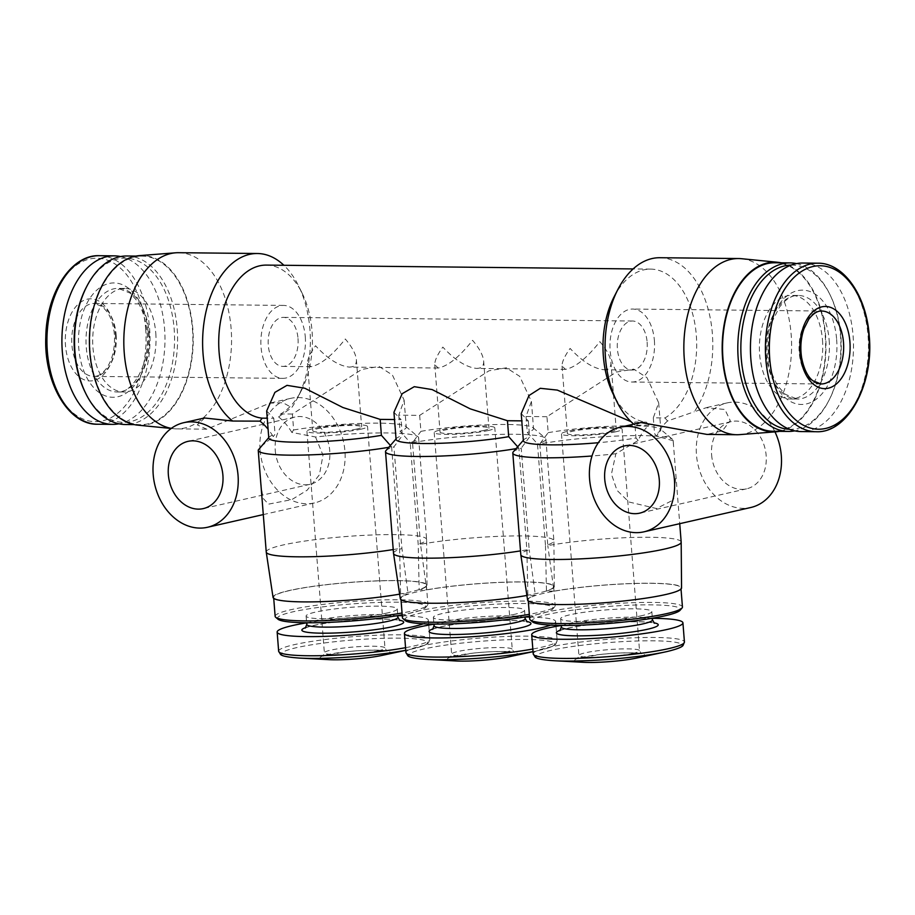 <?xml version="1.0" encoding="UTF-8"?>
<svg xmlns="http://www.w3.org/2000/svg" width="915" height="915" viewBox="0 0 915 915"><rect width="100%" height="100%" fill="white"/><g stroke="black" fill="none" stroke-linecap="round" stroke-linejoin="round"><path stroke-width="0.69" stroke-dasharray="4.58 3.43" d="M483.909 430.405A24.511 2.802 175.5 0 1 456.768 433.47A24.511 2.802 175.5 0 1 440.069 432.132A24.511 2.802 175.5 0 1 464.294 427.408A24.511 2.802 175.5 0 1 488.953 428.277A24.511 2.802 175.5 0 1 483.909 430.405M479.014 368.196L476.635 368.425C466.238 367.281 454.961 360.167 442.837 347.094C437.324 354.803 434.636 360.704 434.774 364.765L438.251 368.024C448.098 366.069 459.547 356.839 472.575 340.323C479.311 348.226 483.006 355.089 483.646 360.922C483.909 364.936 482.365 367.361 479.014 368.196M356.621 429.078A24.511 2.802 175.5 0 1 329.48 432.143A24.511 2.802 175.5 0 1 312.793 430.793A24.511 2.802 175.5 0 1 337.006 426.081A24.511 2.802 175.5 0 1 361.665 426.95A24.511 2.802 175.5 0 1 356.621 429.078M351.726 366.858L349.358 367.098C338.95 365.954 327.684 358.84 315.549 345.767C310.048 353.476 307.36 359.366 307.486 363.438L310.974 366.698C320.822 364.742 332.259 355.512 345.298 338.996C352.035 346.899 355.718 353.762 356.37 359.595C356.621 363.61 355.077 366.034 351.726 366.858M611.186 431.731A24.511 2.802 175.5 0 1 584.044 434.797A24.511 2.802 175.5 0 1 567.357 433.458A24.511 2.802 175.5 0 1 591.57 428.735A24.511 2.802 175.5 0 1 616.23 429.604A24.511 2.802 175.5 0 1 611.186 431.731M606.29 369.523L603.923 369.751C593.515 368.608 582.249 361.505 570.114 348.421C564.612 356.141 561.924 362.031 562.05 366.091L565.539 369.351C575.386 367.395 586.824 358.165 599.851 341.65C606.588 349.553 610.282 356.415 610.923 362.249C611.186 366.263 609.642 368.688 606.29 369.523M673.154 440.721L656.764 436.238L654.568 433.767A68.945 7.88 175.5 0 0 660.824 429.913A68.945 7.88 175.5 0 0 660.298 429.043L672.559 439.383A80.44 9.184 175.5 0 1 673.177 440.39A80.44 9.184 175.5 0 1 673.154 440.721L679.731 523.677M614.137 296.735A76.608 46.848 -89.4 0 1 650.634 269.113A76.608 46.848 -89.4 0 1 696.121 333.003A76.608 46.848 -89.4 0 1 664.976 417.938L653.31 417.812L658.686 402.794L646.985 377.678L633.66 369.134L616.287 372.119L546.941 416.702L548.199 432.658L539.804 443.935A80.44 9.184 175.5 0 1 621.296 435.883A80.44 9.184 175.5 0 1 672.559 439.383M548.199 432.658A68.945 7.88 175.5 0 1 617.396 426.013A68.945 7.88 175.5 0 1 660.298 429.043M641.015 422.547L635.113 425.246L648.987 425.201A53.619 41.987 -102.8 0 0 638.178 440.47L615.864 453.76L611.426 474.13L617.007 490.349L628.902 501.98L656.49 508.534L673.589 499.842L675.899 474.702M615.864 453.76A80.44 9.184 175.5 0 1 592.005 455.99M513.246 451.918A80.44 9.184 175.5 0 1 521.218 448.167L529.213 549.835A80.44 9.184 175.5 0 0 520.795 554.684M539.804 443.935L547.811 545.603A80.44 9.184 175.5 0 1 633.569 537.425A80.44 9.184 175.5 0 1 681.172 542.057M659.852 257.721A88.103 53.871 -89.4 0 1 712.362 333.655A88.103 53.871 -89.4 0 1 694.188 411.807L706.117 407.735L724.886 409.463L730.273 420.66L722.347 430.862L706.872 434.419M741.55 258.705A88.103 53.871 -89.4 0 1 791.155 334.467A88.103 53.871 -89.4 0 1 739.709 434.625M635.113 425.246A88.103 53.871 -89.4 0 1 633.763 424.148M664.976 417.938L667.573 420.969L694.188 411.807M648.987 425.201L646.39 422.17A76.608 46.848 -89.4 0 1 613.119 393.942M638.178 440.47L635.982 437.999A68.945 7.88 175.5 0 1 598.33 442.711M523.357 440.733A68.945 7.88 175.5 0 1 523.746 439.795A68.945 7.88 175.5 0 1 529.613 436.89L521.218 448.167M546.941 416.702L526.034 416.485L531.409 401.468L519.709 376.351L506.384 367.796L489.01 370.792L419.665 415.376L398.757 415.158L404.133 400.141L392.421 375.024L379.096 366.469L361.722 369.466L292.388 414.049L293.635 429.993L291.828 432.429L315.538 436.993A80.44 9.184 175.5 0 1 417.995 436.729A80.44 9.184 175.5 0 1 418.613 437.736A80.44 9.184 175.5 0 1 410.195 442.585L418.201 544.253L419.184 589.752L426.699 589.82L420.523 544.276A80.44 9.184 175.5 0 1 506.292 536.087A80.44 9.184 175.5 0 1 553.895 540.731A80.44 9.184 175.5 0 1 553.895 540.811A80.44 9.184 175.5 0 1 545.477 545.58L546.461 591.079L553.975 591.159L547.811 545.603M293.635 429.993A68.945 7.88 175.5 0 1 362.832 423.359A68.945 7.88 175.5 0 1 405.734 426.39A68.945 7.88 175.5 0 1 406.26 427.259A68.945 7.88 175.5 0 1 400.004 431.102L410.195 442.585M266.368 265.098A76.608 46.848 -89.4 0 1 302.282 293.475A76.608 46.848 -89.4 0 1 301.275 390.694A76.608 46.848 -89.4 0 1 280.711 413.923L278.595 416.908L291.736 407.61A88.103 53.871 -89.4 0 0 297.535 397.945A88.103 53.871 -89.4 0 0 309.922 329.446A88.103 53.871 -89.4 0 0 298.702 286.143A88.103 53.871 -89.4 0 0 283.879 265.281M178.608 252.7A88.103 53.871 -89.4 0 1 231.129 328.622A88.103 53.871 -89.4 0 1 176.767 428.883A88.103 53.871 -89.4 0 1 173.861 428.723A88.103 53.871 -89.4 0 1 171.334 428.369M204.64 417.995L197.32 424.892L206.698 429.192L269.719 403.172L282.987 402.703L291.736 407.61M261.198 446.36L273.23 436.661A53.619 41.987 -102.8 0 0 268.095 429.226M390.408 445.456L391.609 446.817A80.44 9.184 175.5 0 1 388.806 447.309M268.793 438.079A68.945 7.88 175.5 0 1 269.182 437.141A68.945 7.88 175.5 0 1 275.049 434.225L273.23 436.661M315.538 436.993L322.995 455.167L319.415 474.782L307.143 490.211L291.839 499.601L268.495 504.142L263.085 498.298L260.912 484.675M258.625 455.396L258.259 450.031M391.609 446.817L399.603 548.485A80.44 9.184 175.5 0 1 393.221 549.56M266.242 552.031A80.44 9.184 175.5 0 1 345.71 536.556A80.44 9.184 175.5 0 1 426.619 539.404A80.44 9.184 175.5 0 1 426.619 539.473A80.44 9.184 175.5 0 1 418.201 544.253M398.757 415.158L400.004 431.102M653.31 417.812L654.568 433.767M266.665 410.961L273.791 418.281L267.237 418.212M393.942 412.288L401.079 419.608L394.514 419.539M521.218 413.614L528.355 420.934L521.79 420.866M646.39 422.17L634.724 422.044L635.982 437.999M292.388 414.049L280.711 413.923M528.355 420.934L529.613 436.89M517.684 446.795L518.885 448.144L526.891 549.812L527.875 595.31L535.389 595.379L529.213 549.835M526.034 416.485L527.292 432.44L537.471 443.912L545.477 545.58M399.603 548.485L400.598 593.972L408.113 594.052L401.937 548.508L393.942 446.84L402.325 435.551L401.079 419.608M419.665 415.376L420.923 431.331A68.945 7.88 175.5 0 1 490.108 424.686A68.945 7.88 175.5 0 1 533.01 427.717A68.945 7.88 175.5 0 1 533.548 428.586A68.945 7.88 175.5 0 1 527.292 432.44M420.523 544.276L412.528 442.608L420.923 431.331M802.844 263.04A84.272 51.526 -89.4 0 1 853.077 335.668A84.272 51.526 -89.4 0 1 801.082 431.571M822.482 340.037A51.8 31.682 -89.4 0 1 790.514 398.986A51.8 31.682 -89.4 0 1 759.381 346.854A51.8 31.682 -89.4 0 1 791.601 295.396A51.8 31.682 -89.4 0 1 822.482 340.037M791.189 265.098A82.098 50.211 -89.4 0 1 830.397 295.499A82.098 50.211 -89.4 0 1 840.862 335.862A82.098 50.211 -89.4 0 1 829.31 399.683A82.098 50.211 -89.4 0 1 789.473 429.272M796.53 263.611A84.272 51.526 -89.4 0 1 829.722 294.115A84.272 51.526 -89.4 0 1 840.462 335.542A84.272 51.526 -89.4 0 1 828.613 401.056A84.272 51.526 -89.4 0 1 794.78 430.862M774.971 262.754A84.272 51.526 -89.4 0 1 825.204 335.382A84.272 51.526 -89.4 0 1 773.209 431.274M781.204 262.811A84.878 51.903 -89.4 0 1 825.57 335.29A84.878 51.903 -89.4 0 1 779.454 431.342M139.4 255.628A84.878 51.903 -89.4 0 1 192.813 328.691A84.878 51.903 -89.4 0 1 137.627 425.132M192.436 328.771A84.272 51.526 -89.4 0 1 140.441 424.674A84.272 51.526 -89.4 0 1 89.796 339.865A84.272 51.526 -89.4 0 1 142.202 256.143A84.272 51.526 -89.4 0 1 192.436 328.771M126.945 255.983A84.272 51.526 -89.4 0 1 177.178 328.622A84.272 51.526 -89.4 0 1 125.183 424.514M86.09 287.733A82.098 50.211 -89.4 0 1 138.634 261.278A82.098 50.211 -89.4 0 1 174.147 328.897A82.098 50.211 -89.4 0 1 143.861 415.536A82.098 50.211 -89.4 0 1 85.004 391.917M155.779 333.083A51.8 31.682 -89.4 0 1 123.811 392.032A51.8 31.682 -89.4 0 1 92.678 339.9A51.8 31.682 -89.4 0 1 124.898 288.431A51.8 31.682 -89.4 0 1 155.779 333.083M120.631 256.555A84.272 51.526 -89.4 0 1 164.563 328.485A84.272 51.526 -89.4 0 1 118.881 423.817M115.324 334.204A41.072 25.117 -89.4 0 1 80.726 377.941A41.072 25.117 -89.4 0 1 75.179 307.486A41.072 25.117 -89.4 0 1 115.324 334.204M543.956 593.263A76.608 8.75 -4.5 0 0 528.195 599.908A76.608 8.75 -4.5 0 0 580.362 604.094A76.608 8.75 -4.5 0 0 665.182 594.521A76.608 8.75 -4.5 0 0 680.943 587.888A76.608 8.75 -4.5 0 0 628.777 583.69A76.608 8.75 -4.5 0 0 543.956 593.263M553.975 591.159A77.226 8.818 175.5 0 1 636.417 583.37A77.226 8.818 175.5 0 1 681.561 587.91M527.589 600.023A77.226 8.818 175.5 0 1 535.389 595.379M527.875 595.31A77.226 8.818 175.5 0 1 526.914 595.471M400.312 598.696A77.226 8.818 175.5 0 1 408.113 594.052M400.598 593.972A77.226 8.818 175.5 0 1 399.626 594.144M273.036 597.369A77.226 8.818 175.5 0 1 349.313 582.443A77.226 8.818 175.5 0 1 426.996 585.245A77.226 8.818 175.5 0 1 419.184 589.752M426.699 589.82A77.226 8.818 175.5 0 1 509.129 582.043A77.226 8.818 175.5 0 1 554.273 586.572A77.226 8.818 175.5 0 1 546.461 591.079M289.403 590.61A76.608 8.75 -4.5 0 0 273.642 597.243A76.608 8.75 -4.5 0 0 325.797 601.441A76.608 8.75 -4.5 0 0 410.618 591.868A76.608 8.75 -4.5 0 0 426.379 585.223A76.608 8.75 -4.5 0 0 374.224 581.036A76.608 8.75 -4.5 0 0 289.403 590.61M416.68 591.936A76.608 8.75 -4.5 0 0 400.919 598.582A76.608 8.75 -4.5 0 0 453.074 602.768A76.608 8.75 -4.5 0 0 537.894 593.195A76.608 8.75 -4.5 0 0 553.655 586.561A76.608 8.75 -4.5 0 0 501.5 582.363A76.608 8.75 -4.5 0 0 416.68 591.936M412.528 442.608A80.44 9.184 175.5 0 1 494.009 434.556A80.44 9.184 175.5 0 1 545.283 438.056A80.44 9.184 175.5 0 1 545.889 439.063A80.44 9.184 175.5 0 1 537.471 443.912M518.885 448.144A80.44 9.184 175.5 0 1 516.094 448.636M385.97 450.592A80.44 9.184 175.5 0 1 393.942 446.84M396.081 439.406A68.945 7.88 175.5 0 1 396.458 438.468A68.945 7.88 175.5 0 1 402.325 435.551M526.891 549.812A80.44 9.184 175.5 0 1 520.498 550.887M393.519 553.358A80.44 9.184 175.5 0 1 401.937 548.508M402.417 617.671A76.608 8.75 175.5 0 1 478.11 602.939A76.608 8.75 175.5 0 1 555.165 605.65A76.608 8.75 175.5 0 1 554.73 606.691A76.608 8.75 175.5 0 1 539.404 612.295A76.608 8.75 175.5 0 1 529.327 614.32M405.322 620.587A74.435 8.498 175.5 0 1 478.293 605.33A74.435 8.498 175.5 0 1 552.751 608.978A74.435 8.498 175.5 0 1 537.86 614.423A74.435 8.498 175.5 0 1 529.476 616.138M515.134 614.182A45.716 5.227 175.5 0 1 464.511 619.901A45.716 5.227 175.5 0 1 433.378 617.396A45.716 5.227 175.5 0 1 478.556 608.601A45.716 5.227 175.5 0 1 524.535 610.225A45.716 5.227 175.5 0 1 515.134 614.182M433.916 624.167A75.842 8.658 175.5 0 1 525.073 616.985M529.545 617.053A75.842 8.658 175.5 0 1 555.645 621.514A75.842 8.658 175.5 0 1 550.613 625.105M456.059 660.973A34.999 3.992 175.5 0 1 457.649 655.38A34.999 3.992 175.5 0 1 505.309 651.491A34.999 3.992 175.5 0 1 509.987 656.581A34.999 3.992 175.5 0 1 508.957 656.81M273.791 418.281L275.049 434.225M275.141 616.344A76.608 8.75 175.5 0 1 350.822 601.613A76.608 8.75 175.5 0 1 427.877 604.323A76.608 8.75 175.5 0 1 427.454 605.364A76.608 8.75 175.5 0 1 412.116 610.968A76.608 8.75 175.5 0 1 402.051 612.993M278.034 619.261A74.435 8.498 175.5 0 1 351.017 604.003A74.435 8.498 175.5 0 1 425.475 607.651A74.435 8.498 175.5 0 1 410.572 613.096A74.435 8.498 175.5 0 1 402.2 614.8M387.857 612.856A45.716 5.227 175.5 0 1 337.235 618.574A45.716 5.227 175.5 0 1 306.102 616.07A45.716 5.227 175.5 0 1 351.269 607.274A45.716 5.227 175.5 0 1 397.259 608.898A45.716 5.227 175.5 0 1 387.857 612.856M306.639 622.829A75.842 8.658 175.5 0 1 397.796 615.658M402.268 615.726A75.842 8.658 175.5 0 1 428.357 620.187A75.842 8.658 175.5 0 1 423.325 623.778M328.782 659.646A34.999 3.992 175.5 0 1 330.361 654.053A34.999 3.992 175.5 0 1 378.032 650.165A34.999 3.992 175.5 0 1 382.71 655.254A34.999 3.992 175.5 0 1 381.681 655.483M529.705 618.998A76.608 8.75 175.5 0 1 605.387 604.266A76.608 8.75 175.5 0 1 682.441 606.977M532.599 621.914A74.435 8.498 175.5 0 1 605.57 606.656A74.435 8.498 175.5 0 1 680.039 610.305M642.41 615.52A45.716 5.227 175.5 0 1 591.788 621.228A45.716 5.227 175.5 0 1 560.666 618.723A45.716 5.227 175.5 0 1 605.833 609.928A45.716 5.227 175.5 0 1 651.823 611.552A45.716 5.227 175.5 0 1 642.41 615.52M561.192 625.494A75.842 8.658 175.5 0 1 652.349 618.323M583.335 662.3A34.999 3.992 175.5 0 1 584.925 656.707A34.999 3.992 175.5 0 1 632.585 652.83A34.999 3.992 175.5 0 1 637.275 657.919A34.999 3.992 175.5 0 1 636.245 658.137M667.573 420.969A53.619 41.987 -102.8 0 0 656.764 436.238M291.828 432.429A53.619 41.987 -102.8 0 0 278.595 416.908M260.077 450.226A53.619 41.987 -102.8 0 0 314.405 502.953A53.619 41.987 -102.8 0 0 343.445 441.35A53.619 41.987 -102.8 0 0 290.604 398.38A53.619 41.987 -102.8 0 0 260.077 450.226M275.232 450.386A34.473 26.993 -102.8 0 0 310.151 484.275A34.473 26.993 -102.8 0 0 328.817 444.679A34.473 26.993 -102.8 0 0 294.859 417.057A34.473 26.993 -102.8 0 0 275.232 450.386M774.971 431.88A53.619 41.987 -102.8 0 0 726.99 402.932A53.619 41.987 -102.8 0 0 696.464 454.778A53.619 41.987 -102.8 0 0 750.792 507.505M711.618 454.938A34.473 26.993 -102.8 0 0 746.537 488.839A34.473 26.993 -102.8 0 0 765.203 449.231A34.473 26.993 -102.8 0 0 731.245 421.609A34.473 26.993 -102.8 0 0 711.618 454.938M488.564 430.45A30.401 3.477 175.5 0 1 454.904 434.248A30.401 3.477 175.5 0 1 434.202 432.589A30.401 3.477 175.5 0 1 464.237 426.745A30.401 3.477 175.5 0 1 494.809 427.82A30.401 3.477 175.5 0 1 488.564 430.45M361.276 429.124A30.401 3.477 175.5 0 1 327.627 432.921A30.401 3.477 175.5 0 1 306.925 431.262A30.401 3.477 175.5 0 1 336.96 425.418A30.401 3.477 175.5 0 1 367.533 426.493A30.401 3.477 175.5 0 1 361.276 429.124M615.841 431.777A30.401 3.477 175.5 0 1 582.18 435.586A30.401 3.477 175.5 0 1 561.49 433.916A30.401 3.477 175.5 0 1 591.513 428.071A30.401 3.477 175.5 0 1 622.097 429.146A30.401 3.477 175.5 0 1 615.841 431.777M654.385 340.494A36.486 22.303 -89.4 0 1 631.876 382.012A36.486 22.303 -89.4 0 1 609.95 345.298A36.486 22.303 -89.4 0 1 632.642 309.053A36.486 22.303 -89.4 0 1 654.385 340.494M647.134 342.153A24.511 14.995 -89.4 0 1 632.002 370.049A24.511 14.995 -89.4 0 1 617.27 345.378A24.511 14.995 -89.4 0 1 632.517 321.016A24.511 14.995 -89.4 0 1 647.134 342.153M298.016 338.504A24.511 14.995 -89.4 0 1 282.895 366.4A24.511 14.995 -89.4 0 1 268.164 341.73A24.511 14.995 -89.4 0 1 283.41 317.379A24.511 14.995 -89.4 0 1 298.016 338.504M305.278 336.857A36.486 22.303 -89.4 0 1 282.769 378.364A36.486 22.303 -89.4 0 1 260.844 341.661A36.486 22.303 -89.4 0 1 283.524 305.416A36.486 22.303 -89.4 0 1 305.278 336.857M817.816 263.2A84.272 51.526 -89.4 0 1 868.049 335.828A84.272 51.526 -89.4 0 1 816.054 431.72M836.642 339.408A57.165 34.953 -89.4 0 1 788.49 400.278A57.165 34.953 -89.4 0 1 780.769 302.225A57.165 34.953 -89.4 0 1 836.642 339.408M829.15 340.106A51.8 31.682 -89.4 0 1 797.182 399.054A51.8 31.682 -89.4 0 1 766.049 346.934A51.8 31.682 -89.4 0 1 798.269 295.465A51.8 31.682 -89.4 0 1 829.15 340.106M149.111 333.014A51.8 31.682 -89.4 0 1 117.143 391.963A51.8 31.682 -89.4 0 1 86.01 339.831A51.8 31.682 -89.4 0 1 118.229 288.362A51.8 31.682 -89.4 0 1 149.111 333.014M148.116 332.225A57.165 34.953 -89.4 0 1 99.964 393.095A57.165 34.953 -89.4 0 1 92.243 295.03A57.165 34.953 -89.4 0 1 148.116 332.225M99.346 255.697A84.272 51.526 -89.4 0 1 149.591 328.325A84.272 51.526 -89.4 0 1 97.585 424.228M145.657 328.657A81.732 49.982 -89.4 0 1 76.814 415.685A81.732 49.982 -89.4 0 1 65.777 275.472A81.732 49.982 -89.4 0 1 145.657 328.657M434.042 625.746A45.716 5.227 175.5 0 1 479.208 616.95A45.716 5.227 175.5 0 1 525.199 618.563M433.161 628.822A51.08 5.833 175.5 0 1 479.574 621.651A51.08 5.833 175.5 0 1 526.548 621.468M405.94 652.567A75.842 8.658 175.5 0 1 480.867 637.984A75.842 8.658 175.5 0 1 557.155 640.672A75.842 8.658 175.5 0 1 541.543 647.248A75.842 8.658 175.5 0 1 532.827 649.021M426.802 659.406A73.303 8.372 175.5 0 1 430.119 647.683A73.303 8.372 175.5 0 1 529.968 639.551A73.303 8.372 175.5 0 1 539.781 650.21A73.303 8.372 175.5 0 1 537.62 650.691A73.303 8.372 175.5 0 1 533.033 651.606M306.765 624.419A45.716 5.227 175.5 0 1 351.932 615.623A45.716 5.227 175.5 0 1 397.911 617.236M305.885 627.496A51.08 5.833 175.5 0 1 352.298 620.324A51.08 5.833 175.5 0 1 399.26 620.141M278.652 651.24A75.842 8.658 175.5 0 1 353.579 636.657A75.842 8.658 175.5 0 1 429.867 639.333A75.842 8.658 175.5 0 1 414.266 645.91A75.842 8.658 175.5 0 1 405.551 647.694M299.514 658.079A73.303 8.372 175.5 0 1 302.842 646.345A73.303 8.372 175.5 0 1 402.68 638.224A73.303 8.372 175.5 0 1 412.493 648.884A73.303 8.372 175.5 0 1 410.332 649.364A73.303 8.372 175.5 0 1 405.757 650.279M561.318 627.072A45.716 5.227 175.5 0 1 606.485 618.277A45.716 5.227 175.5 0 1 652.475 619.901M560.438 630.149A51.08 5.833 175.5 0 1 606.862 622.978A51.08 5.833 175.5 0 1 653.825 622.795M533.216 653.893A75.842 8.658 175.5 0 1 608.143 639.311A75.842 8.658 175.5 0 1 684.431 641.998M554.078 660.733A73.303 8.372 175.5 0 1 557.395 649.01A73.303 8.372 175.5 0 1 657.245 640.877A73.303 8.372 175.5 0 1 667.058 651.537M505.995 651.995A30.401 3.477 175.5 0 1 472.346 655.792A30.401 3.477 175.5 0 1 451.644 654.134A30.401 3.477 175.5 0 1 481.679 648.289A30.401 3.477 175.5 0 1 512.251 649.364A30.401 3.477 175.5 0 1 505.995 651.995M378.719 650.668A30.401 3.477 175.5 0 1 345.058 654.465A30.401 3.477 175.5 0 1 324.368 652.807A30.401 3.477 175.5 0 1 354.391 646.951A30.401 3.477 175.5 0 1 384.975 648.026A30.401 3.477 175.5 0 1 378.719 650.668M633.271 653.321A30.401 3.477 175.5 0 1 599.622 657.119A30.401 3.477 175.5 0 1 578.921 655.46A30.401 3.477 175.5 0 1 608.955 649.616A30.401 3.477 175.5 0 1 639.528 650.691A30.401 3.477 175.5 0 1 633.271 653.321M631.876 382.012L820.984 383.98A36.486 22.303 -89.4 0 1 799.058 347.277A36.486 22.303 -89.4 0 1 821.739 311.031L632.642 309.053M116.171 334.879A36.486 22.303 -89.4 0 1 93.662 376.397A36.486 22.303 -89.4 0 1 71.736 339.682A36.486 22.303 -89.4 0 1 94.428 303.437A36.486 22.303 -89.4 0 1 116.171 334.879M434.774 364.765L440.069 432.132M483.646 360.922L488.953 428.277M307.486 363.438L312.793 430.793M356.37 359.595L361.665 426.95M562.05 366.091L567.357 433.458M610.923 362.249L616.23 429.604M673.177 440.39L673.566 445.433M405.734 426.39L417.995 436.729M302.282 293.475L298.702 286.143M301.275 390.694L297.535 397.945M206.698 429.192L176.767 428.883M418.613 437.736L426.619 539.404M404.133 400.141L406.26 427.259M658.686 402.794L660.824 429.913M650.634 269.113L633.123 268.93M790.514 398.986L797.182 399.054L785.196 394.274L778.39 386.576C773.655 379.428 770.499 370.472 768.932 359.698C767.159 345.95 768.371 332.98 772.58 320.788L779.34 307.371C785.55 299.159 791.864 295.19 798.269 295.465L791.601 295.396M830.397 295.499L829.722 294.115M829.31 399.683L828.613 401.056M171.208 428.46L173.861 428.723M142.202 256.143L135.958 256.086M140.441 424.674L134.196 424.606M124.898 288.431L118.229 288.362L130.216 293.143L136.804 300.52C142.443 308.95 145.851 319.667 147.018 332.694C150.437 364.776 131.611 394.388 117.143 391.963L123.811 392.032M531.409 401.468L533.548 428.586M533.01 427.717L545.283 438.056M545.889 439.063L553.895 540.731M554.273 586.572L553.895 540.811M400.919 598.582L401.01 599.68M553.655 586.561L555.165 605.65M552.751 608.978L554.73 606.691M433.378 617.396L433.904 624.087M524.535 610.225L525.061 616.916M432.612 629.383C432.36 629.737 431.377 628.811 445.285 625.952C455.258 624.11 467.165 622.646 480.993 621.571C495.656 620.507 507.836 620.198 517.535 620.679C529.03 621.56 526.914 622.108 527.177 621.937M555.645 621.514L555.943 625.311M556.023 626.398L557.155 640.672L555.76 644.171C555.325 644.537 554.764 646.585 539.804 650.21L533.045 651.663M426.996 585.245L426.619 539.473M273.642 597.243L273.722 598.353M426.379 585.223L427.877 604.323M425.475 607.651L427.454 605.364M306.102 616.07L306.628 622.76M397.259 608.898L397.785 615.578M305.324 628.045C305.072 628.411 304.1 627.484 318.008 624.625C327.982 622.772 339.877 621.319 353.705 620.244C368.379 619.169 380.56 618.872 390.259 619.341C401.754 620.233 399.638 620.782 399.901 620.61M428.357 620.187L428.666 623.984M428.746 625.071L429.867 639.333L428.483 642.845C428.048 643.211 427.477 645.247 412.516 648.872L405.757 650.336M528.195 599.908L528.287 601.018M680.943 587.888L681.023 588.997M560.666 618.723L561.192 625.414M651.823 611.552L652.349 618.243M559.889 630.71C559.637 631.064 558.653 630.138 572.561 627.278C582.535 625.437 594.441 623.973 608.269 622.909C622.932 621.834 635.113 621.525 644.812 622.006C656.318 622.886 654.191 623.435 654.454 623.264M290.604 398.38L269.708 403.138M314.405 502.953L263.291 514.585M726.99 402.932L706.106 407.69M294.859 417.057L187.975 441.373M310.151 484.275L203.267 508.603M731.245 421.609L624.362 445.925M746.537 488.839L639.665 513.155M434.202 432.589L451.644 654.134L450.237 657.473L471.282 653.379C489.388 650.954 513.384 651.274 514.161 652.441L512.251 649.364L494.809 427.82M306.925 431.262L324.368 652.807L322.961 656.146L344.006 652.052C362.111 649.627 386.107 649.947 386.885 651.114L384.975 648.026L367.533 426.493M561.49 433.916L578.921 655.46L577.514 658.8L598.57 654.705C616.664 652.292 640.66 652.601 641.438 653.768L639.528 650.691L622.097 429.146M632.517 321.016L283.41 317.379M632.002 370.049L603.923 369.751M565.539 369.351L476.635 368.425M438.251 368.024L349.358 367.098M310.974 366.698L282.895 366.4M283.524 305.416L94.428 303.437L102.583 306.708L107.398 312.187C111.23 318.054 113.563 325.523 114.386 334.604C115.118 348.135 112.568 359.275 106.735 368.024C102.251 373.903 97.894 376.694 93.662 376.397L282.769 378.364"/><path stroke-width="1.37" d="M592.005 455.99A80.44 9.184 175.5 0 1 512.8 453.017A80.44 9.184 175.5 0 1 513.246 451.918L523.323 440.287M679.731 523.677L681.172 542.057A80.44 9.184 175.5 0 1 681.183 542.138A80.44 9.184 175.5 0 1 601.704 557.532A80.44 9.184 175.5 0 1 520.807 554.753A80.44 9.184 175.5 0 1 520.795 554.684L512.8 453.017M779.454 431.342A84.878 51.903 -89.4 0 1 776.012 431.8L739.709 434.625A88.103 53.871 -89.4 0 1 736.804 434.728A88.103 53.871 -89.4 0 1 683.848 346.076A88.103 53.871 -89.4 0 1 738.634 258.545A88.103 53.871 -89.4 0 1 741.55 258.705L777.773 262.285A84.878 51.903 -89.4 0 1 781.204 262.811M633.763 424.148A88.103 53.871 -89.4 0 1 616.71 401.273A88.103 53.871 -89.4 0 1 617.877 289.472A88.103 53.871 -89.4 0 1 659.852 257.721L738.634 258.545M736.804 434.728L706.872 434.408L641.015 422.547M616.71 401.273L613.119 393.942A76.608 46.848 -89.4 0 1 614.137 296.735L617.877 289.472M598.33 442.711A68.945 7.88 175.5 0 1 523.357 440.733L521.218 413.614L528.996 395.532L540.296 388.303L557.315 390.099L630.973 421.609M268.095 429.226A53.619 41.987 -102.8 0 0 260.009 421.14L232.673 421.049A88.103 53.871 -89.4 0 1 204.114 321.806A88.103 53.871 -89.4 0 1 257.401 253.512A88.103 53.871 -89.4 0 1 283.879 265.281M260.009 421.14L262.125 418.155A76.608 46.848 -89.4 0 1 218.765 339.053A76.608 46.848 -89.4 0 1 266.368 265.098L633.123 268.93M171.334 428.369A88.103 53.871 -89.4 0 1 123.857 338.15A88.103 53.871 -89.4 0 1 175.691 252.792A88.103 53.871 -89.4 0 1 178.608 252.7L257.401 253.512M232.673 421.049L204.64 417.995M388.806 447.309A80.44 9.184 175.5 0 1 304.18 455.041A80.44 9.184 175.5 0 1 258.236 450.363A80.44 9.184 175.5 0 1 258.259 450.031L268.758 437.622M394.514 419.539L380.16 419.39L381.418 435.334L390.408 445.456M381.418 435.334A68.945 7.88 175.5 0 1 308.584 442.082A68.945 7.88 175.5 0 1 268.793 438.079L266.665 410.961L274.912 392.363L287.001 385.352L304.832 388.246L342.908 407.518L380.16 419.39M260.912 484.675L258.625 455.396M393.221 549.56A80.44 9.184 175.5 0 1 310.437 556.743A80.44 9.184 175.5 0 1 266.242 552.1A80.44 9.184 175.5 0 1 266.242 552.031L260.935 484.675M267.237 418.212L262.125 418.155M521.79 420.866L507.448 420.717L470.196 408.845L432.109 389.573L414.289 386.679L402.2 393.69L393.942 412.288L396.081 439.406A68.945 7.88 175.5 0 0 435.872 443.409A68.945 7.88 175.5 0 0 508.706 436.661L517.684 446.795M507.448 420.717L508.706 436.661M849.909 341.878A41.072 25.117 -89.4 0 1 815.311 385.615A41.072 25.117 -89.4 0 1 809.764 315.149A41.072 25.117 -89.4 0 1 849.909 341.878M816.054 431.72L801.082 431.571A84.272 51.526 -89.4 0 1 750.437 346.762A84.272 51.526 -89.4 0 1 802.844 263.04L817.816 263.2A84.272 51.526 -89.4 0 0 765.409 346.922A84.272 51.526 -89.4 0 0 816.054 431.72C847.37 433.538 874.019 384.86 869.25 336.011C866.585 295.614 843.596 262.685 817.816 263.2M789.473 429.272A82.098 50.211 -89.4 0 1 740.853 346.671A82.098 50.211 -89.4 0 1 791.189 265.098M794.78 430.862A84.272 51.526 -89.4 0 1 788.467 431.434A84.272 51.526 -89.4 0 1 737.81 346.636A84.272 51.526 -89.4 0 1 790.217 262.914A84.272 51.526 -89.4 0 1 796.53 263.611M788.467 431.434L773.209 431.274A84.272 51.526 -89.4 0 1 722.553 346.476A84.272 51.526 -89.4 0 1 774.971 262.754L790.217 262.914M776.012 431.8A84.878 51.903 -89.4 0 1 722.175 346.476A84.878 51.903 -89.4 0 1 777.773 262.285M171.208 428.46L137.627 425.132A84.878 51.903 -89.4 0 1 89.418 339.865A84.878 51.903 -89.4 0 1 139.4 255.628L175.691 252.792M134.196 424.606L125.183 424.514A84.272 51.526 -89.4 0 1 85.678 393.301A84.272 51.526 -89.4 0 1 86.799 286.361A84.272 51.526 -89.4 0 1 126.945 255.983L135.958 256.086M85.678 393.301L85.004 391.917A82.098 50.211 -89.4 0 1 86.09 287.733L86.799 286.361M118.881 423.817A84.272 51.526 -89.4 0 1 112.556 424.377A84.272 51.526 -89.4 0 1 61.911 339.579A84.272 51.526 -89.4 0 1 114.318 255.857A84.272 51.526 -89.4 0 1 120.631 256.555M681.183 542.138L681.561 587.91A77.226 8.818 175.5 0 1 605.261 602.688A77.226 8.818 175.5 0 1 527.589 600.023L520.807 554.753M526.914 595.471A77.226 8.818 175.5 0 1 445.433 603.099A77.226 8.818 175.5 0 1 400.312 598.696L393.53 553.426A80.44 9.184 175.5 0 1 393.519 553.358L385.512 451.69A80.44 9.184 175.5 0 1 385.97 450.592L396.035 438.948M399.626 594.144A77.226 8.818 175.5 0 1 318.146 601.761A77.226 8.818 175.5 0 1 273.036 597.369L266.242 552.1M516.094 448.636A80.44 9.184 175.5 0 1 431.457 456.368A80.44 9.184 175.5 0 1 385.512 451.69M520.498 550.887A80.44 9.184 175.5 0 1 437.725 558.07A80.44 9.184 175.5 0 1 393.53 553.426M529.327 614.32A76.608 8.75 175.5 0 1 451.77 621.971A76.608 8.75 175.5 0 1 403.012 618.632A76.608 8.75 175.5 0 1 402.417 617.671L401.01 599.68M529.476 616.138A74.435 8.498 175.5 0 1 453.588 623.79A74.435 8.498 175.5 0 1 405.322 620.587L403.012 618.632M550.613 625.105A75.842 8.658 175.5 0 1 540.044 628.09A75.842 8.658 175.5 0 1 456.07 637.572A75.842 8.658 175.5 0 1 404.43 633.42A75.842 8.658 175.5 0 1 433.916 624.167M525.073 616.985A75.842 8.658 175.5 0 1 529.545 617.053M533.045 651.663L508.957 656.81A34.999 3.992 175.5 0 1 456.059 660.973L426.802 659.406A73.303 8.372 175.5 0 0 533.033 651.606M402.051 612.993A76.608 8.75 175.5 0 1 324.482 620.644A76.608 8.75 175.5 0 1 275.724 617.305A76.608 8.75 175.5 0 1 275.141 616.344L273.722 598.353M402.2 614.8A74.435 8.498 175.5 0 1 326.312 622.463A74.435 8.498 175.5 0 1 278.034 619.261L275.724 617.305M423.325 623.778A75.842 8.658 175.5 0 1 412.757 626.764A75.842 8.658 175.5 0 1 328.794 636.245A75.842 8.658 175.5 0 1 277.154 632.093A75.842 8.658 175.5 0 1 306.639 622.829M397.796 615.658A75.842 8.658 175.5 0 1 402.268 615.726M405.757 650.336L381.681 655.483A34.999 3.992 175.5 0 1 328.782 659.646L299.514 658.079A73.303 8.372 175.5 0 0 405.757 650.279M681.023 588.997L682.441 606.977A76.608 8.75 175.5 0 1 682.018 608.029A76.608 8.75 175.5 0 1 666.68 613.622A76.608 8.75 175.5 0 1 586.069 623.012A76.608 8.75 175.5 0 1 530.288 619.97A76.608 8.75 175.5 0 1 529.705 618.998L528.287 601.018M682.018 608.029L680.039 610.305A74.435 8.498 175.5 0 1 665.136 615.749A74.435 8.498 175.5 0 1 586.812 624.876A74.435 8.498 175.5 0 1 532.599 621.914L530.288 619.97M652.349 618.323A75.842 8.658 175.5 0 1 682.922 622.84A75.842 8.658 175.5 0 1 667.321 629.417A75.842 8.658 175.5 0 1 583.347 638.899A75.842 8.658 175.5 0 1 531.707 634.747A75.842 8.658 175.5 0 1 561.192 625.494M667.058 651.537A73.303 8.372 175.5 0 1 664.896 652.018L636.245 658.137A34.999 3.992 175.5 0 1 583.335 662.3L554.078 660.733A73.303 8.372 175.5 0 0 664.896 652.018L667.081 651.537C682.041 647.912 682.613 645.864 683.036 645.498L684.431 641.998A75.842 8.658 175.5 0 1 668.831 648.575A75.842 8.658 175.5 0 1 584.857 658.045A75.842 8.658 175.5 0 1 533.216 653.893L535.138 657.142C535.572 657.347 536.087 659.509 554.078 660.733M153.194 474.542A53.619 41.987 -102.8 0 0 207.522 527.269A53.619 41.987 -102.8 0 0 236.562 465.666A53.619 41.987 -102.8 0 0 183.721 422.696A53.619 41.987 -102.8 0 0 153.194 474.542M168.349 474.702A34.473 26.993 -102.8 0 0 203.267 508.603A34.473 26.993 -102.8 0 0 221.945 468.995A34.473 26.993 -102.8 0 0 187.975 441.373A34.473 26.993 -102.8 0 0 168.349 474.702M589.58 479.094A53.619 41.987 -102.8 0 0 643.908 531.832A53.619 41.987 -102.8 0 0 672.948 470.23A53.619 41.987 -102.8 0 0 620.118 427.248A53.619 41.987 -102.8 0 0 589.58 479.094M643.908 531.832L750.792 507.505A53.619 41.987 -102.8 0 0 774.971 431.88M604.735 479.254A34.473 26.993 -102.8 0 0 639.665 513.155A34.473 26.993 -102.8 0 0 658.331 473.547A34.473 26.993 -102.8 0 0 624.362 445.925A34.473 26.993 -102.8 0 0 604.735 479.254M868.907 336.205A81.732 49.982 -89.4 0 1 800.053 423.233A81.732 49.982 -89.4 0 1 789.016 283.021A81.732 49.982 -89.4 0 1 868.907 336.205M112.556 424.377L97.585 424.228A84.272 51.526 -89.4 0 1 46.94 339.419A84.272 51.526 -89.4 0 1 99.346 255.697L114.318 255.857M525.061 616.916L525.199 618.563A45.716 5.227 175.5 0 1 515.785 622.532A45.716 5.227 175.5 0 1 465.175 628.25A45.716 5.227 175.5 0 1 434.042 625.746L432.612 629.383M526.548 621.468A51.08 5.833 175.5 0 1 520.452 627.884A51.08 5.833 175.5 0 1 454.389 634.518A51.08 5.833 175.5 0 1 433.161 628.822M532.827 649.021A75.842 8.658 175.5 0 1 451.53 656.924A75.842 8.658 175.5 0 1 405.94 652.567L407.861 655.815C408.284 656.021 408.811 658.182 426.802 659.406M397.785 615.578L397.911 617.236A45.716 5.227 175.5 0 1 388.509 621.205A45.716 5.227 175.5 0 1 337.887 626.912A45.716 5.227 175.5 0 1 306.765 624.419L305.324 628.045M399.26 620.141A51.08 5.833 175.5 0 1 393.175 626.558A51.08 5.833 175.5 0 1 327.101 633.18A51.08 5.833 175.5 0 1 305.885 627.496M405.551 647.694A75.842 8.658 175.5 0 1 324.253 655.598A75.842 8.658 175.5 0 1 278.652 651.24L280.573 654.477C281.008 654.694 281.534 656.856 299.514 658.079M652.349 618.243L652.475 619.901A45.716 5.227 175.5 0 1 643.073 623.858A45.716 5.227 175.5 0 1 592.451 629.577A45.716 5.227 175.5 0 1 561.318 627.072L559.889 630.71M653.825 622.795A51.08 5.833 175.5 0 1 647.729 629.211A51.08 5.833 175.5 0 1 581.666 635.845A51.08 5.833 175.5 0 1 560.438 630.149M843.493 342.473A36.486 22.303 -89.4 0 1 820.984 383.98L812.829 380.72C810.736 379.21 804.617 373.526 801.586 357.502C800.087 347.368 800.888 337.772 803.988 328.737L808.757 319.266C813.218 313.479 817.553 310.734 821.739 311.031A36.486 22.303 -89.4 0 1 843.493 342.473M258.236 450.363L258.636 455.396M97.585 424.228C68.534 425.098 43.794 382.893 45.796 337.075C46.368 292.892 71.393 254.37 99.346 255.697M433.904 624.087L434.042 625.746M527.177 621.937L525.199 618.563M404.43 633.42L405.94 652.567M555.943 625.311L556.023 626.398M306.628 622.76L306.765 624.419M399.901 620.61L397.911 617.236M277.154 632.093L278.652 651.24M428.666 623.984L428.746 625.071M561.192 625.414L561.318 627.072M654.454 623.264L652.475 619.901M531.707 634.747L533.216 653.893M682.922 622.84L684.431 641.998M204.628 417.938L183.721 422.696M263.291 514.585L207.522 527.269M641.003 422.501L620.118 427.248"/></g></svg>

